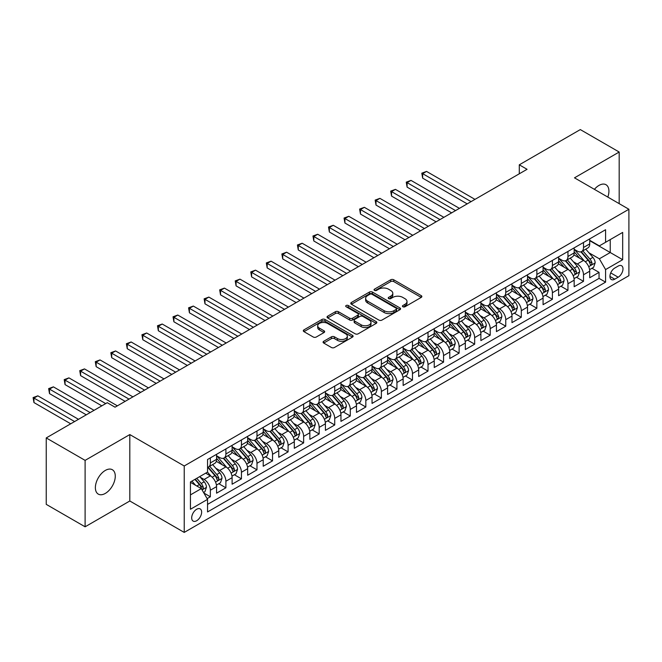 <?xml version="1.0" encoding="UTF-8"?>
<svg xmlns="http://www.w3.org/2000/svg" width="662" height="662" viewBox="0 0 662 662"><rect width="100%" height="100%" fill="white"/><g stroke="black" fill="none" stroke-linecap="round" stroke-linejoin="round"><path stroke-width="0.99" d="M402.877 306.763A1.514 0.869 0 0 0 405.012 306.763L421.231 297.404A2.16 1.25 0 0 0 421.86 296.526A2.16 1.25 0 0 0 421.231 295.641L393.758 279.786A2.16 1.25 0 0 0 390.704 279.786L374.493 289.145A1.514 0.869 0 0 0 374.047 289.757A1.514 0.869 0 0 0 374.493 290.378A1.514 0.869 0 0 0 376.628 290.378L378.722 289.17A6.91 3.989 0 0 1 388.495 289.17L390.779 290.486A6.91 3.989 0 0 1 392.806 293.307A6.91 3.989 0 0 1 390.779 296.129L388.685 297.337A1.514 0.869 0 0 0 388.238 297.958A1.514 0.869 0 0 0 388.685 298.57A1.514 0.869 0 0 0 390.82 298.57L392.914 297.362A6.91 3.989 0 0 1 402.686 297.362L404.97 298.686A6.91 3.989 0 0 1 406.998 301.5A6.91 3.989 0 0 1 404.97 304.321L402.877 305.53A1.514 0.869 0 0 0 402.43 306.15A1.514 0.869 0 0 0 402.877 306.763L402.877 305.53M105.324 493.405A14.076 8.126 120 0 0 114.518 481.009A14.076 8.126 120 0 0 112.358 469.73A14.076 8.126 120 0 0 105.324 470.425A14.076 8.126 120 0 0 96.131 482.83A14.076 8.126 120 0 0 98.282 494.109A14.076 8.126 120 0 0 105.324 493.405M607.815 197.077A14.076 8.126 120 0 0 606.003 184.723A14.076 8.126 120 0 0 598.969 185.426A14.076 8.126 120 0 0 594.402 189.34M196.664 520.746A7.034 4.063 120 0 0 201.265 514.539A7.034 4.063 120 0 0 200.181 508.904A7.034 4.063 120 0 0 196.664 509.252A7.034 4.063 120 0 0 192.071 515.45A7.034 4.063 120 0 0 193.147 521.093A7.034 4.063 120 0 0 196.664 520.746M323.71 341.286A2.16 1.25 0 0 0 323.073 342.163A2.16 1.25 0 0 0 323.71 343.048L331.414 347.492A2.16 1.25 0 0 0 334.467 347.492L352.474 337.099A2.16 1.25 0 0 0 353.111 336.222A2.16 1.25 0 0 0 352.474 335.336L325.001 319.473A2.16 1.25 0 0 0 321.955 319.473L303.941 329.875A2.16 1.25 0 0 0 303.312 330.752A2.16 1.25 0 0 0 303.941 331.637L313.25 337.008A2.16 1.25 0 0 0 316.304 337.008L324.016 332.564A2.16 1.25 0 0 0 324.645 331.679A2.16 1.25 0 0 0 324.016 330.801L319.398 328.137A5.776 3.335 0 0 1 317.702 325.778A5.776 3.335 0 0 1 321.269 322.7A5.776 3.335 0 0 1 327.558 323.42L345.647 333.863A5.776 3.335 0 0 1 347.335 336.222A5.776 3.335 0 0 1 343.768 339.3A5.776 3.335 0 0 1 337.479 338.572L334.467 336.834A2.16 1.25 0 0 0 331.414 336.834L323.71 341.286L323.71 343.048M129.81 434.57L85.108 460.371L46.241 437.93L46.241 504.361L85.108 526.803L129.81 500.993L184.226 532.413L184.226 465.982L129.81 434.57L129.81 500.993M619.185 203.648L619.185 152.028L574.484 177.838L628.9 209.258L184.226 465.982M619.185 152.028L580.309 129.587L519.289 164.821L519.289 173.8M46.241 437.93L107.261 402.703L115.039 407.188L527.06 169.306L519.289 164.821M378.879 320.094A2.16 1.25 0 0 0 381.933 320.094L399.939 309.7A2.16 1.25 0 0 0 400.568 308.815A2.16 1.25 0 0 0 399.939 307.938L372.466 292.074A2.16 1.25 0 0 0 369.413 292.074L351.406 302.468A2.16 1.25 0 0 0 350.777 303.353A2.16 1.25 0 0 0 351.406 304.23L378.879 320.094M346.747 307.094A1.514 0.869 0 0 1 348.278 307.309L348.278 305.513L376.206 321.633A2.16 1.25 0 0 1 376.835 322.518A2.16 1.25 0 0 1 376.206 323.395L358.2 333.797A2.16 1.25 0 0 1 355.146 333.797L327.673 317.934L327.673 316.171A2.16 1.25 0 0 0 327.045 317.057A2.16 1.25 0 0 0 327.673 317.934M327.673 316.171L335.386 311.719A2.16 1.25 0 0 1 338.431 311.719L349.577 318.157A2.16 1.25 0 0 0 352.631 318.157L357.737 315.203A2.16 1.25 0 0 0 358.374 314.326A2.16 1.25 0 0 0 357.737 313.44L346.143 306.746A1.514 0.869 0 0 1 345.696 306.125A1.514 0.869 0 0 1 346.631 305.323A1.514 0.869 0 0 1 348.278 305.513M207.123 498.635L210.35 496.773L203.896 493.049M200.222 477.194L204.128 479.453A8.796 5.081 60 0 1 210.35 490.219L216.565 486.628L216.565 493.182L225.899 487.795L218.824 483.715M215.771 468.216L219.676 470.475A8.796 5.081 60 0 1 225.899 481.249L232.114 477.658L232.114 484.212L241.44 478.825L234.373 474.737M231.319 459.246L235.225 461.497A8.796 5.081 60 0 1 241.44 472.271L247.662 468.679L247.662 475.233L256.988 469.846L249.913 465.758M246.868 450.268L250.774 452.518A8.796 5.081 60 0 1 256.988 463.292L263.211 459.701L263.211 466.255L272.537 460.868L265.462 456.788M262.417 441.289L266.323 443.54A8.796 5.081 60 0 1 272.537 454.314L278.76 450.723L278.76 457.276L288.086 451.889L281.011 447.81M277.966 432.311L281.871 434.57A8.796 5.081 60 0 1 288.086 445.336L294.309 441.753L294.309 448.298L303.635 442.919L296.559 438.832M293.514 423.341L297.42 425.592A8.796 5.081 60 0 1 303.635 436.366L309.857 432.774L309.857 439.328L319.183 433.941L312.108 429.853M309.063 414.362L312.96 416.613A8.796 5.081 60 0 1 319.183 427.387L325.406 423.796L325.406 430.35L334.732 424.963L327.657 420.875M324.612 405.384L328.509 407.635A8.796 5.081 60 0 1 334.732 418.409L340.955 414.817L340.955 421.371L350.281 415.984L343.206 411.905M340.16 396.406L344.058 398.665A8.796 5.081 60 0 1 350.281 409.43L356.495 405.839L356.495 412.393L365.829 407.006L358.754 402.926M355.701 387.427L359.607 389.686A8.796 5.081 60 0 1 365.829 400.46L372.044 396.869L372.044 403.423L381.378 398.036L374.303 393.948M371.25 378.457L375.155 380.708A8.796 5.081 60 0 1 381.378 391.482L387.593 387.891L387.593 394.444L396.927 389.057L389.852 384.97M386.798 369.479L390.704 371.73A8.796 5.081 60 0 1 396.927 382.504L403.141 378.912L403.141 385.466L412.476 380.079L405.401 375.991M402.347 360.5L406.253 362.751A8.796 5.081 60 0 1 412.476 373.525L418.69 369.934L418.69 376.488L428.016 371.101L420.949 367.021M417.896 351.522L421.802 353.781A8.796 5.081 60 0 1 428.016 364.547L434.239 360.955L434.239 367.509L443.565 362.131L436.49 358.043M433.444 342.552L437.35 344.803A8.796 5.081 60 0 1 443.565 355.577L449.788 351.985L449.788 358.539L459.114 353.152L452.038 349.064M448.993 333.574L452.899 335.824A8.796 5.081 60 0 1 459.114 346.598L465.336 343.007L465.336 349.561L474.662 344.174L467.587 340.086M464.542 324.595L468.448 326.846A8.796 5.081 60 0 1 474.662 337.62L480.885 334.029L480.885 340.582L490.211 335.195L483.136 331.116M480.091 315.617L483.996 317.876A8.796 5.081 60 0 1 490.211 328.642L496.434 325.05L496.434 331.604L505.76 326.217L498.685 322.137M495.639 306.638L499.537 308.897A8.796 5.081 60 0 1 505.76 319.663L511.983 316.08L511.983 322.626L521.308 317.247L514.233 313.159M511.188 297.668L515.086 299.919A8.796 5.081 60 0 1 521.308 310.693L527.523 307.102L527.523 313.656L536.857 308.269L529.782 304.181M526.737 288.69L530.634 290.941A8.796 5.081 60 0 1 536.857 301.715L543.072 298.123L543.072 304.677L552.406 299.29L545.331 295.202M542.277 279.712L546.183 281.962A8.796 5.081 60 0 1 552.406 292.736L558.62 289.145L558.62 295.699L567.955 290.312L560.88 286.232M557.826 270.733L561.732 272.992A8.796 5.081 60 0 1 567.955 283.758L574.169 280.167L574.169 286.72L583.503 281.333L583.503 274.788A8.796 5.081 -120 0 0 577.281 264.014L573.375 261.755M576.428 277.254L583.503 281.333M216.565 486.628A8.796 5.081 -120 0 0 210.35 475.862L205.683 473.164M232.114 477.658A8.796 5.081 -120 0 0 225.899 466.884L216.284 461.331M247.662 468.679A8.796 5.081 -120 0 0 241.44 457.905L231.824 452.353M263.211 459.701A8.796 5.081 -120 0 0 256.988 448.927L247.373 443.374M278.76 450.723A8.796 5.081 -120 0 0 272.537 439.957L262.922 434.404M294.309 441.753A8.796 5.081 -120 0 0 288.086 430.979L278.47 425.426M309.857 432.774A8.796 5.081 -120 0 0 303.635 422L294.019 416.448M325.406 423.796A8.796 5.081 -120 0 0 319.183 413.022L309.568 407.469M340.955 414.817A8.796 5.081 -120 0 0 334.732 404.043L325.116 398.499M356.495 405.839A8.796 5.081 -120 0 0 350.281 395.073L340.665 389.521M372.044 396.869A8.796 5.081 -120 0 0 365.829 386.095L356.214 380.542M387.593 387.891A8.796 5.081 -120 0 0 381.378 377.117L371.763 371.564M403.141 378.912A8.796 5.081 -120 0 0 396.927 368.138L387.311 362.586M418.69 369.934A8.796 5.081 -120 0 0 412.476 359.168L402.86 353.616M434.239 360.955A8.796 5.081 -120 0 0 428.016 350.19L418.401 344.637M449.788 351.985A8.796 5.081 -120 0 0 443.565 341.211L433.949 335.659M465.336 343.007A8.796 5.081 -120 0 0 459.114 332.233L449.498 326.68M480.885 334.029A8.796 5.081 -120 0 0 474.662 323.255L465.047 317.71M496.434 325.05A8.796 5.081 -120 0 0 490.211 314.285L480.595 308.732M511.983 316.08A8.796 5.081 -120 0 0 505.76 305.306L496.144 299.754M527.523 307.102A8.796 5.081 -120 0 0 521.308 296.328L511.693 290.775M543.072 298.123A8.796 5.081 -120 0 0 536.857 287.349L527.242 281.797M558.62 289.145A8.796 5.081 -120 0 0 552.406 278.371L542.79 272.827M574.169 280.167A8.796 5.081 -120 0 0 567.955 269.401L558.339 263.848M618.176 266.074L614.75 268.052A6.819 3.939 120 0 0 610.298 274.06A6.819 3.939 120 0 0 611.34 279.521A6.819 3.939 120 0 0 614.75 279.182L618.176 277.204A6.819 3.939 120 0 0 622.628 271.205A6.819 3.939 120 0 0 621.577 265.743A6.819 3.939 120 0 0 618.176 266.074M184.226 532.413L628.9 275.682L628.9 209.258M190.449 494.886L201.331 488.606L207.545 499.38L207.545 511.949L605.581 282.144L605.581 269.575L599.358 258.809L588.923 252.785M207.545 499.38L190.449 509.252L190.449 481.961L207.545 472.089L207.545 459.519L605.581 229.722L605.581 242.292L622.677 232.412L622.677 259.703L605.581 269.575M216.565 455.754L219.676 457.55A8.796 5.081 60 0 0 224.07 457.98L230.293 454.389A8.796 5.081 -120 0 0 232.114 450.367L232.114 445.336M232.114 446.776L235.225 448.571A8.796 5.081 60 0 0 239.619 449.01L245.842 445.418A8.796 5.081 -120 0 0 247.662 441.388L247.662 436.366M247.662 437.797L250.774 439.593A8.796 5.081 60 0 0 255.168 440.031L261.391 436.44A8.796 5.081 -120 0 0 263.211 432.41L263.211 427.387M263.211 428.819L266.323 430.614A8.796 5.081 60 0 0 270.717 431.053L276.939 427.462A8.796 5.081 -120 0 0 278.76 423.44L278.76 418.409M278.76 419.849L281.871 421.644A8.796 5.081 60 0 0 286.265 422.075L292.488 418.483A8.796 5.081 -120 0 0 294.309 414.462L294.309 409.43M294.309 410.87L297.42 412.666A8.796 5.081 60 0 0 301.814 413.096L308.037 409.513A8.796 5.081 -120 0 0 309.857 405.483L309.857 400.452M309.857 401.892L312.96 403.688A8.796 5.081 60 0 0 317.363 404.126L323.577 400.535A8.796 5.081 -120 0 0 325.406 396.505L325.406 391.482M325.406 392.914L328.509 394.709A8.796 5.081 60 0 0 332.912 395.148L339.126 391.556A8.796 5.081 -120 0 0 340.955 387.527L340.955 382.504M340.955 383.935L344.058 385.731A8.796 5.081 60 0 0 348.46 386.169L354.675 382.578A8.796 5.081 -120 0 0 356.495 378.556L356.495 373.525M356.495 374.965L359.607 376.761A8.796 5.081 60 0 0 364.009 377.191L370.224 373.6A8.796 5.081 -120 0 0 372.044 369.578L372.044 364.547M372.044 365.987L375.155 367.782A8.796 5.081 60 0 0 379.558 368.221L385.772 364.63A8.796 5.081 -120 0 0 387.593 360.6L387.593 355.577M387.593 357.008L390.704 358.804A8.796 5.081 60 0 0 395.098 359.243L401.321 355.651A8.796 5.081 -120 0 0 403.141 351.621L403.141 346.598M403.141 348.03L406.253 349.826A8.796 5.081 60 0 0 410.647 350.264L416.87 346.673A8.796 5.081 -120 0 0 418.69 342.643L418.69 337.62M418.69 339.06L421.802 340.856A8.796 5.081 60 0 0 426.196 341.286L432.418 337.694A8.796 5.081 -120 0 0 434.239 333.673L434.239 328.642M434.239 330.081L437.35 331.877A8.796 5.081 60 0 0 441.744 332.307L447.967 328.716A8.796 5.081 -120 0 0 449.788 324.694L449.788 319.663M449.788 321.103L452.899 322.899A8.796 5.081 60 0 0 457.293 323.337L463.516 319.746A8.796 5.081 -120 0 0 465.336 315.716L465.336 310.693M465.336 312.125L468.448 313.92A8.796 5.081 60 0 0 472.842 314.359L479.065 310.768A8.796 5.081 -120 0 0 480.885 306.738L480.885 301.715M480.885 303.146L483.996 304.942A8.796 5.081 60 0 0 488.391 305.381L494.613 301.789A8.796 5.081 -120 0 0 496.434 297.768L496.434 292.736M496.434 294.176L499.537 295.972A8.796 5.081 60 0 0 503.939 296.402L510.154 292.811A8.796 5.081 -120 0 0 511.983 288.789L511.983 283.758M511.983 285.198L515.086 286.994A8.796 5.081 60 0 0 519.488 287.424L525.702 283.841A8.796 5.081 -120 0 0 527.523 279.811L527.523 274.788M527.523 276.22L530.634 278.015A8.796 5.081 60 0 0 535.037 278.454L541.251 274.862A8.796 5.081 -120 0 0 543.072 270.832L543.072 265.81M543.072 267.241L546.183 269.037A8.796 5.081 60 0 0 550.585 269.475L556.8 265.884A8.796 5.081 -120 0 0 558.62 261.854L558.62 256.831M558.62 258.271L561.732 260.067A8.796 5.081 60 0 0 566.134 260.497L572.349 256.906A8.796 5.081 -120 0 0 574.169 252.884L574.169 247.853M207.545 504.403L599.044 278.379L599.044 272.363L589.718 277.75L589.718 271.197A8.796 5.081 -120 0 0 583.503 260.423L573.888 254.87M574.169 249.293L577.281 251.088A8.796 5.081 -120 0 0 581.675 251.519A8.796 5.081 -120 0 0 583.503 247.497L583.503 242.466M581.675 251.519L587.897 247.927A8.796 5.081 -120 0 0 589.718 243.906L589.718 238.874M210.35 457.905L210.35 462.937A8.796 5.081 60 0 1 208.522 466.958A8.796 5.081 60 0 1 207.545 467.314M208.522 466.958L214.745 463.367A8.796 5.081 -120 0 0 216.565 459.345L216.565 454.314M225.899 448.927L225.899 453.958A8.796 5.081 60 0 1 224.07 457.98M241.44 439.949L241.44 444.98A8.796 5.081 60 0 1 239.619 449.01M256.988 430.979L256.988 436.001A8.796 5.081 60 0 1 255.168 440.031M272.537 422L272.537 427.023A8.796 5.081 60 0 1 270.717 431.053M288.086 413.022L288.086 418.053A8.796 5.081 60 0 1 286.265 422.075M303.635 404.043L303.635 409.075A8.796 5.081 60 0 1 301.814 413.096M319.183 395.073L319.183 400.096A8.796 5.081 60 0 1 317.363 404.126M334.732 386.095L334.732 391.118A8.796 5.081 60 0 1 332.912 395.148M350.281 377.117L350.281 382.148A8.796 5.081 60 0 1 348.46 386.169M365.829 368.138L365.829 373.169A8.796 5.081 60 0 1 364.009 377.191M381.378 359.16L381.378 364.191A8.796 5.081 60 0 1 379.558 368.221M396.927 350.19L396.927 355.213A8.796 5.081 60 0 1 395.098 359.243M412.476 341.211L412.476 346.234A8.796 5.081 60 0 1 410.647 350.264M428.016 332.233L428.016 337.264A8.796 5.081 60 0 1 426.196 341.286M443.565 323.255L443.565 328.286A8.796 5.081 60 0 1 441.744 332.307M459.114 314.285L459.114 319.307A8.796 5.081 60 0 1 457.293 323.337M474.662 305.306L474.662 310.329A8.796 5.081 60 0 1 472.842 314.359M490.211 296.328L490.211 301.351A8.796 5.081 60 0 1 488.391 305.381M505.76 287.349L505.76 292.381A8.796 5.081 60 0 1 503.939 296.402M521.308 278.371L521.308 283.402A8.796 5.081 60 0 1 519.488 287.424M536.857 269.401L536.857 274.424A8.796 5.081 60 0 1 535.037 278.454M552.406 260.423L552.406 265.445A8.796 5.081 60 0 1 550.585 269.475M567.955 251.444L567.955 256.475A8.796 5.081 60 0 1 566.134 260.497M567.955 283.758L567.955 290.312M552.406 292.736L552.406 299.29M536.857 301.715L536.857 308.269M521.308 310.693L521.308 317.247M505.76 319.663L505.76 326.217M490.211 328.642L490.211 335.195M474.662 337.62L474.662 344.174M459.114 346.598L459.114 353.152M443.565 355.577L443.565 362.131M428.016 364.547L428.016 371.101M412.476 373.525L412.476 380.079M396.927 382.504L396.927 389.057M381.378 391.482L381.378 398.036M365.829 400.46L365.829 407.006M350.281 409.43L350.281 415.984M334.732 418.409L334.732 424.963M319.183 427.387L319.183 433.941M303.635 436.366L303.635 442.919M288.086 445.336L288.086 451.889M272.537 454.314L272.537 460.868M256.988 463.292L256.988 469.846M241.44 472.271L241.44 478.825M225.899 481.249L225.899 487.795M210.35 490.219L210.35 496.773M201.331 488.606L190.449 482.325M599.358 258.809L610.24 252.52L610.24 239.594L622.677 232.412M589.718 240.67L622.677 259.703M589.718 240.314L599.358 245.883L605.581 242.292M85.108 460.371L85.108 526.803M591.977 268.276L599.044 272.363M599.044 278.379L605.581 282.144M403.481 306.978L404.97 306.117A6.91 3.989 0 0 0 406.998 303.295L406.998 301.5M392.806 293.307L392.806 295.103A6.91 3.989 0 0 1 390.779 297.925L389.289 298.785M421.197 297.42L393.758 281.582A2.16 1.25 0 0 0 390.704 281.582L375.089 290.593M399.906 309.717L372.466 293.87A2.16 1.25 0 0 0 369.413 293.87L351.431 304.247M396.124 309.435A1.514 0.869 0 0 0 396.563 308.815A1.514 0.869 0 0 0 396.124 308.194L372.011 294.276A1.514 0.869 0 0 0 369.876 294.276L367.658 295.558A6.91 3.989 0 0 0 365.639 298.372A6.91 3.989 0 0 0 367.658 301.193L384.142 310.71A6.91 3.989 0 0 0 393.907 310.71L396.124 309.435L396.124 311.231A1.514 0.869 0 0 0 396.563 310.61L396.563 308.815M365.639 298.372L365.639 300.167A6.91 3.989 0 0 0 367.658 302.989L367.658 301.193M396.124 311.231L393.907 312.505A6.91 3.989 0 0 1 384.142 312.505L367.658 302.989M327.707 317.95L335.386 313.515L335.386 311.719M358.374 314.326L358.374 316.113A2.16 1.25 0 0 1 357.737 316.999L352.631 319.953A2.16 1.25 0 0 1 349.577 319.953L338.431 313.515A2.16 1.25 0 0 0 335.386 313.515M348.278 307.309L376.182 323.412M361.138 324.827A5.776 3.335 0 0 0 367.427 325.555A5.776 3.335 0 0 0 370.993 322.468A5.776 3.335 0 0 0 369.297 320.118L362.925 316.436A2.16 1.25 0 0 0 359.88 316.436L354.766 319.39A2.16 1.25 0 0 0 354.129 320.267A2.16 1.25 0 0 0 354.766 321.153L361.138 324.827L361.138 326.623A5.776 3.335 0 0 0 367.427 327.351A5.776 3.335 0 0 0 370.993 324.264L370.993 322.468M354.129 320.267L354.129 322.063A2.16 1.25 0 0 0 354.766 322.948L354.766 321.153M361.138 326.623L354.766 322.948M347.335 336.222L347.335 338.009A5.776 3.335 0 0 1 343.768 341.096A5.776 3.335 0 0 1 337.479 340.367L334.467 338.63A2.16 1.25 0 0 0 331.414 338.63L323.735 343.065M317.702 325.778L317.702 327.574A5.776 3.335 0 0 0 319.398 329.933L319.398 328.137M323.983 332.581L319.398 329.933M352.449 337.115L325.001 321.269A2.16 1.25 0 0 0 321.955 321.269L303.974 331.654M589.585 269.657L593.607 267.332L595.163 262.847A5.826 3.368 -120 0 0 592.887 257.377L585.787 249.152M584.364 260.993L575.94 251.237A16.823 9.715 -120 0 0 574.169 249.384M579.747 258.254L575.03 252.801A13.96 8.06 -120 0 0 574.169 251.858M474.977 199.378L426.543 171.417L422.654 173.667L422.654 178.152L467.198 203.871M580.888 251.841L588.071 260.158A5.826 3.368 60 0 1 590.148 264.171C591.025 265.346 591.646 264.982 592.018 263.095A5.826 3.368 -120 0 0 589.933 259.082L582.833 250.857M581.31 251.701L589.031 260.638A2.971 1.713 60 0 1 589.776 261.804L592.018 263.095M590.148 264.171L590.57 264.858M422.654 178.152L421.802 173.171L471.087 201.629M421.802 173.171L426.543 171.417M574.037 278.628L578.058 276.311L579.614 271.825A5.826 3.368 -120 0 0 577.347 266.347L570.239 258.122M568.815 269.964L560.391 260.216A16.823 9.715 -120 0 0 558.62 258.362M564.198 267.233L559.481 261.771A13.96 8.06 -120 0 0 558.62 260.836M459.428 208.356L410.994 180.395L407.105 182.638L407.105 187.131L451.649 212.85M565.34 260.811L572.522 269.136A5.826 3.368 60 0 1 574.599 273.149C575.477 274.316 576.097 273.96 576.47 272.074A5.826 3.368 -120 0 0 574.393 268.06L567.284 259.835M565.762 260.679L573.482 269.616A2.971 1.713 60 0 1 574.227 270.775L576.47 272.074M574.599 273.149L575.021 273.836M407.105 187.131L406.253 182.149L455.539 210.599M406.253 182.149L410.994 180.395M558.496 287.606L562.51 285.289L564.065 280.796A5.826 3.368 -120 0 0 561.798 275.326L554.69 267.1M553.267 278.942L544.843 269.186A16.823 9.715 -120 0 0 543.072 267.34M548.649 276.203L543.932 270.75A13.96 8.06 -120 0 0 543.072 269.815M443.879 217.335L395.446 189.373L391.556 191.616L391.556 196.101L436.101 221.82M549.791 269.79L556.974 278.106A5.826 3.368 60 0 1 559.051 282.128C559.928 283.295 560.548 282.939 560.921 281.044A5.826 3.368 -120 0 0 558.844 277.03L551.736 268.805M550.213 269.657L557.934 278.594A2.971 1.713 60 0 1 558.678 279.753L560.921 281.044M559.051 282.128L559.473 282.815M391.556 196.101L390.704 191.119L439.99 219.577M390.704 191.119L395.446 189.373M542.948 296.584L546.961 294.267L548.517 289.774A5.826 3.368 -120 0 0 546.249 284.304L539.141 276.079M537.718 287.92L529.294 278.164A16.823 9.715 -120 0 0 527.523 276.319M533.1 285.181L528.384 279.728A13.96 8.06 -120 0 0 527.523 278.793M428.331 226.313L379.897 198.352L376.008 200.594L376.008 205.079L420.552 230.798M534.242 278.768L541.425 287.085A5.826 3.368 60 0 1 543.502 291.098C544.379 292.273 545 291.917 545.372 290.022A5.826 3.368 -120 0 0 543.295 286.009L536.187 277.783M534.664 278.628L542.385 287.573A2.971 1.713 60 0 1 543.13 288.731L545.372 290.022M543.502 291.098L543.932 291.793M376.008 205.079L375.155 200.098L424.441 228.555M375.155 200.098L379.897 198.352M527.399 305.563L531.412 303.237L532.968 298.752A5.826 3.368 -120 0 0 530.701 293.283L523.592 285.057M522.169 296.899L513.745 287.142A16.823 9.715 -120 0 0 511.983 285.297M517.552 294.16L512.843 288.706A13.96 8.06 -120 0 0 511.983 287.763M412.782 235.291L364.348 207.322L360.467 209.573L360.467 214.058L405.012 239.776M518.694 287.747L525.876 296.063A5.826 3.368 60 0 1 527.953 300.076C528.83 301.251 529.451 300.887 529.823 299.001A5.826 3.368 -120 0 0 527.746 294.987L520.638 286.762M519.116 287.606L526.836 296.551A2.971 1.713 60 0 1 527.589 297.71L529.823 299.001M527.953 300.076L528.384 300.771M360.467 214.058L359.607 209.076L408.893 237.534M359.607 209.076L364.348 207.322M511.85 314.533L515.864 312.216L517.419 307.731A5.826 3.368 -120 0 0 515.152 302.261L508.044 294.036M506.62 305.877L498.196 296.121A16.823 9.715 -120 0 0 496.434 294.267M502.003 303.138L497.294 297.677A13.96 8.06 -120 0 0 496.434 296.742M397.233 244.261L348.8 216.3L344.919 218.543L344.919 223.036L389.463 248.755M503.145 296.717L510.328 305.041A5.826 3.368 60 0 1 512.405 309.055C513.282 310.221 513.902 309.866 514.275 307.979A5.826 3.368 -120 0 0 512.198 303.966L505.089 295.74M503.567 296.584L511.287 305.521A2.971 1.713 60 0 1 512.04 306.688L514.275 307.979M512.405 309.055L512.835 309.742M344.919 223.036L344.058 218.055L393.344 246.504M344.058 218.055L348.8 216.3M496.301 323.511L500.315 321.194L501.87 316.701A5.826 3.368 -120 0 0 499.603 311.231L492.503 303.006M491.08 314.847L482.648 305.099A16.823 9.715 -120 0 0 480.885 303.246M486.454 312.116L481.746 306.655A13.96 8.06 -120 0 0 480.885 305.72M381.684 253.24L333.251 225.279L329.37 227.521L329.37 232.014L373.914 257.725M487.596 305.695L494.787 314.02A5.826 3.368 60 0 1 496.864 318.033C497.733 319.2 498.362 318.844 498.726 316.949A5.826 3.368 -120 0 0 496.649 312.936L489.549 304.71M488.018 305.563L495.739 314.5A2.971 1.713 60 0 1 496.492 315.658L498.726 316.949M496.864 318.033L497.286 318.72M329.37 232.014L328.509 227.033L377.795 255.482M328.509 227.033L333.251 225.279M480.753 332.49L484.766 330.173L486.322 325.679A5.826 3.368 -120 0 0 484.054 320.209L476.954 311.984M475.531 323.826L467.099 314.069A16.823 9.715 -120 0 0 465.336 312.224M470.905 321.087L466.197 315.633A13.96 8.06 -120 0 0 465.336 314.698M366.136 262.218L317.71 234.257L313.821 236.5L313.821 240.985L358.365 266.703M472.047 314.673L479.238 322.99A5.826 3.368 60 0 1 481.315 327.003C482.184 328.178 482.813 327.822 483.177 325.927A5.826 3.368 -120 0 0 481.1 321.914L474 313.689M472.469 314.541L480.19 323.478A2.971 1.713 60 0 1 480.943 324.637L483.177 325.927M481.315 327.003L481.737 327.698M313.821 240.985L312.96 236.003L362.255 264.461M312.96 236.003L317.71 234.257M465.204 341.468L469.226 339.143L470.773 334.658A5.826 3.368 -120 0 0 468.506 329.188L461.406 320.962M459.982 332.804L451.558 323.048A16.823 9.715 -120 0 0 449.788 321.202M455.357 330.065L450.648 324.612A13.96 8.06 -120 0 0 449.788 323.668M350.587 271.197L302.162 243.235L298.272 245.478L298.272 249.963L342.817 275.682M456.499 323.652L463.69 331.968A5.826 3.368 60 0 1 465.767 335.982C466.644 337.157 467.264 336.793 467.629 334.906A5.826 3.368 -120 0 0 465.552 330.892L458.452 322.667M456.921 323.511L464.641 332.456A2.971 1.713 60 0 1 465.394 333.615L467.629 334.906M465.767 335.982L466.189 336.677M298.272 249.963L297.42 244.981L346.706 273.439M297.42 244.981L302.162 243.235M449.655 350.446L453.677 348.121L455.224 343.636A5.826 3.368 -120 0 0 452.957 338.166L445.857 329.941M444.434 341.782L436.01 332.026A16.823 9.715 -120 0 0 434.239 330.173M439.808 339.043L435.099 333.59A13.96 8.06 -120 0 0 434.239 332.647M335.038 280.167L286.613 252.205L282.724 254.456L282.724 258.941L327.268 284.66M440.95 332.63L448.141 340.947A5.826 3.368 60 0 1 450.218 344.96C451.095 346.135 451.716 345.771 452.08 343.884A5.826 3.368 -120 0 0 450.003 339.871L442.903 331.645M441.38 332.49L449.101 341.427A2.971 1.713 60 0 1 449.846 342.593L452.08 343.884M450.218 344.96L450.64 345.647M282.724 258.941L281.871 253.96L331.157 282.417M281.871 253.96L286.613 252.205M434.107 359.416L438.128 357.099L439.684 352.614A5.826 3.368 -120 0 0 437.408 347.136L430.308 338.911M428.885 350.752L420.461 341.004A16.823 9.715 -120 0 0 418.69 339.151M424.259 348.022L419.551 342.56A13.96 8.06 -120 0 0 418.69 341.625M319.498 289.145L271.064 261.184L267.175 263.426L267.175 267.92L311.719 293.638M425.409 341.6L432.592 349.925A5.826 3.368 60 0 1 434.669 353.938C435.546 355.105 436.167 354.749 436.531 352.863A5.826 3.368 -120 0 0 434.454 348.849L427.354 340.624M425.832 341.468L433.552 350.405A2.971 1.713 60 0 1 434.297 351.572L436.531 352.863M434.669 353.938L435.091 354.625M267.175 267.92L266.323 262.938L315.608 291.388M266.323 262.938L271.064 261.184M418.558 368.395L422.579 366.078L424.135 361.584A5.826 3.368 -120 0 0 421.86 356.115L414.76 347.889M413.336 359.731L404.912 349.975A16.823 9.715 -120 0 0 403.141 348.129M408.719 356.992L404.002 351.539A13.96 8.06 -120 0 0 403.141 350.603M303.949 298.123L255.515 270.162L251.626 272.405L251.626 276.898L296.171 302.608M409.861 350.579L417.043 358.895A5.826 3.368 60 0 1 419.12 362.917C419.998 364.083 420.618 363.728 420.982 361.833A5.826 3.368 -120 0 0 418.905 357.819L411.805 349.594M410.283 350.446L418.003 359.383A2.971 1.713 60 0 1 418.748 360.542L420.982 361.833M419.12 362.917L419.543 363.603M251.626 276.898L250.774 271.908L300.06 300.366M250.774 271.908L255.515 270.162M403.009 377.373L407.031 375.056L408.586 370.563A5.826 3.368 -120 0 0 406.311 365.093L399.211 356.868M397.788 368.709L389.364 358.953A16.823 9.715 -120 0 0 387.593 357.108M393.17 365.97L388.453 360.517A13.96 8.06 -120 0 0 387.593 359.582M288.4 307.102L239.967 279.141L236.077 281.383L236.077 285.868L280.622 311.587M394.312 359.557L401.495 367.873A5.826 3.368 60 0 1 403.572 371.887C404.449 373.062 405.07 372.706 405.442 370.811A5.826 3.368 -120 0 0 403.365 366.798L396.257 358.572M394.734 359.425L402.455 368.362A2.971 1.713 60 0 1 403.199 369.52L405.442 370.811M403.572 371.887L403.994 372.582M236.077 285.868L235.225 280.887L284.511 309.344M235.225 280.887L239.967 279.141M387.46 386.351L391.482 384.026L393.038 379.541A5.826 3.368 -120 0 0 390.77 374.071L383.662 365.846M382.239 377.688L373.815 367.931A16.823 9.715 -120 0 0 372.044 366.086M377.621 374.949L372.905 369.495A13.96 8.06 -120 0 0 372.044 368.552M272.852 316.08L224.418 288.111L220.529 290.361L220.529 294.847L265.073 320.565M378.763 368.535L385.946 376.852A5.826 3.368 60 0 1 388.023 380.865C388.9 382.04 389.521 381.676 389.893 379.789A5.826 3.368 -120 0 0 387.816 375.776L380.708 367.551M379.185 368.395L386.906 377.34A2.971 1.713 60 0 1 387.651 378.498L389.893 379.789M388.023 380.865L388.445 381.56M220.529 294.847L219.676 289.865L268.962 318.323M219.676 289.865L224.418 288.111M371.92 395.322L375.933 393.005L377.489 388.52A5.826 3.368 -120 0 0 375.222 383.05L368.113 374.824M366.69 386.666L358.266 376.91A16.823 9.715 -120 0 0 356.495 375.056M362.073 383.927L357.356 378.465A13.96 8.06 -120 0 0 356.495 377.53M257.303 325.05L208.869 297.089L204.98 299.332L204.98 303.825L249.524 329.544M363.215 377.514L370.397 385.83A5.826 3.368 60 0 1 372.474 389.844C373.351 391.019 373.972 390.654 374.344 388.768A5.826 3.368 -120 0 0 372.267 384.754L365.159 376.529M363.637 377.373L371.357 386.31A2.971 1.713 60 0 1 372.102 387.477L374.344 388.768M372.474 389.844L372.896 390.53M204.98 303.825L204.128 298.843L253.414 327.301M204.128 298.843L208.869 297.089M356.371 404.3L360.385 401.983L361.94 397.49A5.826 3.368 -120 0 0 359.673 392.02L352.565 383.795M351.141 395.636L342.717 385.888A16.823 9.715 -120 0 0 340.955 384.034M346.524 392.905L341.807 387.444A13.96 8.06 -120 0 0 340.955 386.509M241.754 334.029L193.321 306.067L189.431 308.31L189.431 312.803L233.976 338.514M347.666 386.484L354.849 394.809A5.826 3.368 60 0 1 356.926 398.822C357.803 399.989 358.423 399.633 358.796 397.746A5.826 3.368 -120 0 0 356.719 393.725L349.61 385.507M348.088 386.351L355.808 395.288A2.971 1.713 60 0 1 356.553 396.447L358.796 397.746M356.926 398.822L357.356 399.509M189.431 312.803L188.579 307.822L237.865 336.271M188.579 307.822L193.321 306.067M340.822 413.278L344.836 410.961L346.392 406.468A5.826 3.368 -120 0 0 344.124 400.998L337.016 392.773M335.593 404.614L327.169 394.858A16.823 9.715 -120 0 0 325.406 393.013M330.975 401.875L326.267 396.422A13.96 8.06 -120 0 0 325.406 395.487M226.205 343.007L177.772 315.046L173.891 317.288L173.891 321.773L218.435 347.492M332.117 395.462L339.3 403.779A5.826 3.368 60 0 1 341.377 407.792C342.254 408.967 342.875 408.611 343.247 406.716A5.826 3.368 -120 0 0 341.17 402.703L334.062 394.478M332.539 395.33L340.26 404.267A2.971 1.713 60 0 1 341.013 405.425L343.247 406.716M341.377 407.792L341.807 408.487M173.891 321.773L173.03 316.792L222.316 345.25M173.03 316.792L177.772 315.046M325.274 422.257L329.287 419.931L330.843 415.446A5.826 3.368 -120 0 0 328.575 409.977L321.467 401.751M320.044 413.593L311.62 403.837A16.823 9.715 -120 0 0 309.857 401.991M315.426 410.854L310.718 405.401A13.96 8.06 -120 0 0 309.857 404.457M210.657 351.985L162.223 324.024L158.342 326.267L158.342 330.752L202.886 356.47M316.568 404.441L323.751 412.757A5.826 3.368 60 0 1 325.836 416.77C326.705 417.945 327.326 417.581 327.698 415.695A5.826 3.368 -120 0 0 325.621 411.681L318.513 403.456M316.99 404.3L324.711 413.245A2.971 1.713 60 0 1 325.464 414.404L327.698 415.695M325.836 416.77L326.258 417.465M158.342 330.752L157.482 325.77L206.767 354.228M157.482 325.77L162.223 324.024M309.725 431.235L313.738 428.91L315.294 424.425A5.826 3.368 -120 0 0 313.027 418.955L305.927 410.73M304.503 422.571L296.071 412.815A16.823 9.715 -120 0 0 294.309 410.961M299.878 419.832L295.169 414.379A13.96 8.06 -120 0 0 294.309 413.436M195.108 360.955L146.674 332.994L142.793 335.245L142.793 339.73L187.338 365.449M301.02 413.419L308.211 421.735A5.826 3.368 60 0 1 310.288 425.749C311.157 426.924 311.785 426.56 312.15 424.673A5.826 3.368 -120 0 0 310.073 420.66L302.973 412.434M301.442 413.278L309.162 422.215A2.971 1.713 60 0 1 309.915 423.382L312.15 424.673M310.288 425.749L310.71 426.444M142.793 339.73L141.933 334.749L191.219 363.206M141.933 334.749L146.674 332.994M294.176 440.205L298.19 437.888L299.745 433.403A5.826 3.368 -120 0 0 297.478 427.925L290.378 419.708M288.955 431.541L280.531 421.793A16.823 9.715 -120 0 0 278.76 419.94M284.329 428.811L279.621 423.349A13.96 8.06 -120 0 0 278.76 422.414M179.559 369.934L131.134 341.973L127.245 344.215L127.245 348.709L171.789 374.427M285.471 422.389L292.662 430.714A5.826 3.368 60 0 1 294.739 434.727C295.616 435.894 296.237 435.538 296.601 433.651A5.826 3.368 -120 0 0 294.524 429.638L287.424 421.413M285.893 422.257L293.614 431.194A2.971 1.713 60 0 1 294.367 432.36L296.601 433.651M294.739 434.727L295.161 435.414M127.245 348.709L126.384 343.727L175.678 372.176M126.384 343.727L131.134 341.973M278.628 449.184L282.649 446.867L284.197 442.373A5.826 3.368 -120 0 0 281.929 436.903L274.829 428.678M273.406 440.52L264.982 430.763A16.823 9.715 -120 0 0 263.211 428.918M268.78 437.781L264.072 432.327A13.96 8.06 -120 0 0 263.211 431.392M164.01 378.912L115.585 350.951L111.696 353.194L111.696 357.687L156.24 383.397M269.922 431.367L277.113 439.692A5.826 3.368 60 0 1 279.19 443.706C280.067 444.872 280.688 444.516 281.052 442.621A5.826 3.368 -120 0 0 278.975 438.608L271.875 430.383M270.344 431.235L278.065 440.172A2.971 1.713 60 0 1 278.818 441.331L281.052 442.621M279.19 443.706L279.612 444.392M111.696 357.687L110.844 352.697L160.13 381.155M110.844 352.697L115.585 350.951M263.079 458.162L267.1 455.845L268.648 451.352A5.826 3.368 -120 0 0 266.381 445.882L259.281 437.656M257.857 449.498L249.433 439.742A16.823 9.715 -120 0 0 247.662 437.896M253.232 446.759L248.523 441.306A13.96 8.06 -120 0 0 247.662 440.371M148.462 387.891L100.036 359.929L96.147 362.172L96.147 366.657L140.692 392.376M254.373 440.346L261.564 448.662A5.826 3.368 60 0 1 263.642 452.676C264.519 453.851 265.139 453.495 265.503 451.6A5.826 3.368 -120 0 0 263.426 447.586L256.326 439.361M254.804 440.213L262.524 449.15A2.971 1.713 60 0 1 263.269 450.309L265.503 451.6M263.642 452.676L264.064 453.371M96.147 366.657L95.295 361.675L144.581 390.133M95.295 361.675L100.036 359.929M247.53 467.14L251.552 464.815L253.107 460.33A5.826 3.368 -120 0 0 250.832 454.86L243.732 446.635M242.309 458.476L233.885 448.72A16.823 9.715 -120 0 0 232.114 446.875M237.691 455.737L232.974 450.284A13.96 8.06 -120 0 0 232.114 449.341M132.921 396.869L84.488 368.908L80.599 371.15L80.599 375.635L125.143 401.354M238.833 449.324L246.016 457.641A5.826 3.368 60 0 1 248.093 461.654C248.97 462.829 249.591 462.465 249.955 460.578A5.826 3.368 -120 0 0 247.878 456.565L240.778 448.339M239.255 449.184L246.976 458.129A2.971 1.713 60 0 1 247.72 459.287L249.955 460.578M248.093 461.654L248.515 462.349M80.599 375.635L79.746 370.654L129.032 399.112M79.746 370.654L84.488 368.908M231.981 476.119L236.003 473.793L237.559 469.308A5.826 3.368 -120 0 0 235.283 463.839L228.183 455.613M226.76 467.455L218.336 457.699A16.823 9.715 -120 0 0 216.565 455.845M222.142 464.716L217.426 459.254A13.96 8.06 -120 0 0 216.565 458.319M117.373 405.839L68.939 377.878L65.05 380.12L65.05 384.614L101.824 405.839M223.284 458.303L230.467 466.619A5.826 3.368 60 0 1 232.544 470.632C233.421 471.807 234.042 471.443 234.406 469.557A5.826 3.368 -120 0 0 232.329 465.543L225.229 457.318M223.706 458.162L231.427 467.099A2.971 1.713 60 0 1 232.172 468.266L234.406 469.557M232.544 470.632L232.966 471.319M65.05 384.614L64.197 379.632L105.705 403.597M64.197 379.632L68.939 377.878M216.433 485.089L220.454 482.772L222.01 478.287A5.826 3.368 -120 0 0 219.743 472.809L212.634 464.583M211.211 476.425L207.496 472.122M206.594 473.694L205.99 472.991M94.045 410.332L53.39 386.856L49.501 389.099L49.501 393.592L86.275 414.817M207.736 467.273L214.918 475.597A5.826 3.368 60 0 1 216.995 479.611C217.872 480.778 218.493 480.422 218.865 478.535A5.826 3.368 -120 0 0 216.788 474.513L209.68 466.296M208.158 467.14L215.878 476.077A2.971 1.713 60 0 1 216.623 477.236L218.865 478.535M216.995 479.611L217.417 480.298M49.501 393.592L48.649 388.611L90.164 412.575M48.649 388.611L53.39 386.856M203.582 492.511L204.906 491.75L206.461 487.257A5.826 3.368 -120 0 0 204.194 481.787L199.717 476.607M195.547 485.263L191.947 481.1M191.045 482.664L190.449 481.977M78.497 419.311L37.842 395.835L33.952 398.077L33.952 402.562L70.726 423.796M194.901 479.396L199.37 484.567A5.826 3.368 60 0 1 201.447 488.589C202.324 489.756 202.944 489.4 203.317 487.505A5.826 3.368 -120 0 0 201.24 483.492L196.763 478.312M195.257 479.189L200.329 485.056A2.971 1.713 60 0 1 201.074 486.214L203.317 487.505M201.447 488.589L201.869 489.276M33.952 402.562L33.1 397.581L74.616 421.553M33.1 397.581L37.842 395.835M204.128 479.453L210.35 475.862M219.676 470.475L225.899 466.884M235.225 461.497L241.44 457.905M250.774 452.518L256.988 448.927M266.323 443.54L272.537 439.957M281.871 434.57L288.086 430.979M297.42 425.592L303.635 422M312.96 416.613L319.183 413.022M328.509 407.635L334.732 404.043M344.058 398.665L350.281 395.073M359.607 389.686L365.829 386.095M375.155 380.708L381.378 377.117M390.704 371.73L396.927 368.138M406.253 362.751L412.476 359.168M421.802 353.781L428.016 350.19M437.35 344.803L443.565 341.211M452.899 335.824L459.114 332.233M468.448 326.846L474.662 323.255M483.996 317.876L490.211 314.285M499.537 308.897L505.76 305.306M515.086 299.919L521.308 296.328M530.634 290.941L536.857 287.349M546.183 281.962L552.406 278.371M561.732 272.992L567.955 269.401M577.281 264.014L583.503 260.423M583.503 247.497L589.718 243.906M210.35 462.937L216.565 459.345M225.899 453.958L232.114 450.367M241.44 444.98L247.662 441.388M256.988 436.001L263.211 432.41M272.537 427.023L278.76 423.44M288.086 418.053L294.309 414.462M303.635 409.075L309.857 405.483M319.183 400.096L325.406 396.505M334.732 391.118L340.955 387.527M350.281 382.148L356.495 378.556M365.829 373.169L372.044 369.578M381.378 364.191L387.593 360.6M396.927 355.213L403.141 351.621M412.476 346.234L418.69 342.643M428.016 337.264L434.239 333.673M443.565 328.286L449.788 324.694M459.114 319.307L465.336 315.716M474.662 310.329L480.885 306.738M490.211 301.351L496.434 297.768M505.76 292.381L511.983 288.789M521.308 283.402L527.523 279.811M536.857 274.424L543.072 270.832M552.406 265.445L558.62 261.854M567.955 256.475L574.169 252.884M583.503 274.788L589.718 271.197M610.72 272.901L618.176 277.204M609.934 276.402L614.75 279.182M404.97 306.117L404.97 304.321M388.685 298.57L388.685 297.337M390.779 297.925L390.779 296.129M374.493 290.378L374.493 289.145M390.704 281.582L390.704 279.786M393.758 281.582L393.758 279.786M421.231 297.404L421.231 295.641M351.406 304.23L351.406 302.468M369.413 293.87L369.413 292.074M372.466 293.87L372.466 292.074M399.939 309.7L399.939 307.938M384.142 312.505L384.142 310.71M393.907 312.505L393.907 310.71M338.431 313.515L338.431 311.719M349.577 319.953L349.577 318.157M352.631 319.953L352.631 318.157M357.737 316.999L357.737 315.203M376.206 323.395L376.206 321.633M331.414 338.63L331.414 336.834M334.467 338.63L334.467 336.834M337.479 340.367L337.479 338.572M324.016 332.564L324.016 330.801M303.941 331.637L303.941 329.875M321.955 321.269L321.955 319.473M325.001 321.269L325.001 319.473M352.474 337.099L352.474 335.336M588.7 266.662L595.121 262.955M575.94 251.237L576.743 250.774M589.933 259.082L592.887 257.377M585.291 261.763L588.071 260.158M573.151 275.64L579.573 271.933M560.391 260.216L561.194 259.752M574.393 268.06L577.347 266.347M569.742 270.741L572.522 269.136M557.603 284.619L564.024 280.911M544.843 269.186L545.645 268.731M558.844 277.03L561.798 275.326M554.193 279.712L556.974 278.106M542.054 293.597L548.475 289.89M529.294 278.164L530.096 277.701M543.295 286.009L546.249 284.304M538.645 288.69L541.425 287.085M526.505 302.575L532.927 298.868M513.745 287.142L514.548 286.679M527.746 294.987L530.701 293.283M523.104 297.668L525.876 296.063M510.956 311.545L517.378 307.838M498.196 296.121L498.999 295.657M512.198 303.966L515.152 302.261M507.555 306.647L510.328 305.041M495.408 320.524L501.837 316.817M482.648 305.099L483.45 304.636M496.649 312.936L499.603 311.231M492.007 315.617L494.787 314.02M479.867 329.502L486.289 325.795M467.099 314.069L467.902 313.606M481.1 321.914L484.054 320.209M476.458 324.595L479.238 322.99M464.319 338.481L470.74 334.773M451.558 323.048L452.353 322.584M465.552 330.892L468.506 329.188M460.909 333.574L463.69 331.968M448.77 347.451L455.191 343.743M436.01 332.026L436.804 331.563M450.003 339.871L452.957 338.166M445.361 342.552L448.141 340.947M433.221 356.429L439.642 352.722M420.461 341.004L421.264 340.541M434.454 348.849L437.408 347.136M429.812 351.53L432.592 349.925M417.672 365.407L424.094 361.7M404.912 349.975L405.715 349.519M418.905 357.819L421.86 356.115M414.263 360.5L417.043 358.895M402.124 374.386L408.545 370.679M389.364 358.953L390.166 358.49M403.365 366.798L406.311 365.093M398.714 369.479L401.495 367.873M386.575 383.364L392.996 379.657M373.815 367.931L374.618 367.468M387.816 375.776L390.77 374.071M383.166 378.457L385.946 376.852M371.026 392.334L377.448 388.627M358.266 376.91L359.069 376.446M372.267 384.754L375.222 383.05M367.617 387.435L370.397 385.83M355.477 401.313L361.899 397.605M342.717 385.888L343.52 385.425M356.719 393.725L359.673 392.02M352.068 396.414L354.849 394.809M339.929 410.291L346.35 406.584M327.169 394.858L327.971 394.395M341.17 402.703L344.124 400.998M336.528 405.384L339.3 403.779M324.38 419.269L330.81 415.562M311.62 403.837L312.423 403.373M325.621 411.681L328.575 409.977M320.979 414.362L323.751 412.757M308.831 428.248L315.261 424.532M296.071 412.815L296.874 412.352M310.073 420.66L313.027 418.955M305.43 423.341L308.211 421.735M293.291 437.218L299.712 433.511M280.531 421.793L281.325 421.33M294.524 429.638L297.478 427.925M289.882 432.319L292.662 430.714M277.742 446.196L284.163 442.489M264.982 430.763L265.776 430.308M278.975 438.608L281.929 436.903M274.333 441.289L277.113 439.692M262.193 455.175L268.615 451.467M249.433 439.742L250.228 439.278M263.426 447.586L266.381 445.882M258.784 450.268L261.564 448.662M246.645 464.153L253.066 460.446M233.885 448.72L234.687 448.257M247.878 456.565L250.832 454.86M243.235 459.246L246.016 457.641M231.096 473.123L237.517 469.416M218.336 457.699L219.139 457.235M232.329 465.543L235.283 463.839M227.687 468.224L230.467 466.619M215.547 482.102L221.969 478.394M216.788 474.513L219.743 472.809M212.138 477.203L214.918 475.597M202.067 489.888L206.42 487.373M201.24 483.492L204.194 481.787M196.854 486.024L199.37 484.567"/></g></svg>

